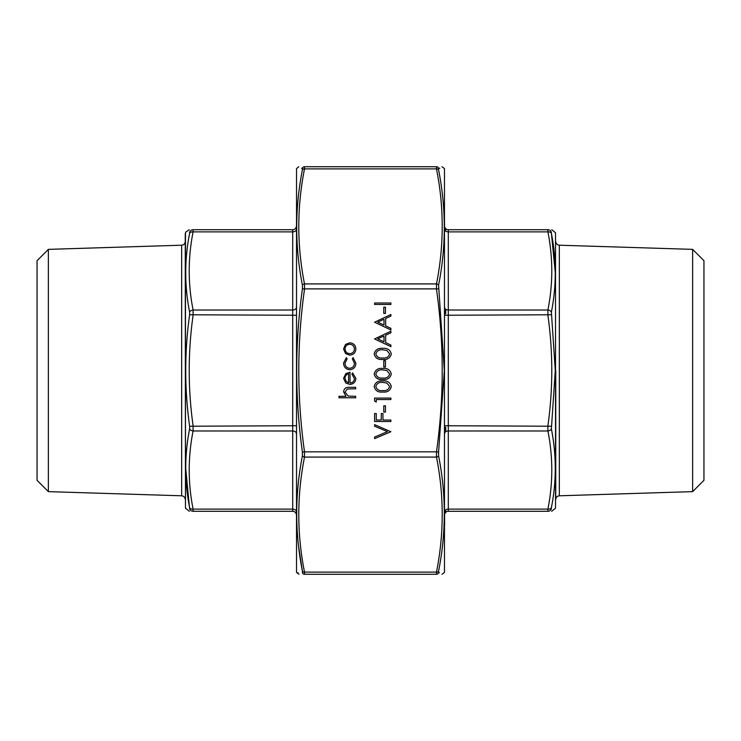 <?xml version="1.0" encoding="UTF-8"?>
<svg xmlns="http://www.w3.org/2000/svg" width="741" height="741" viewBox="0 0 741 741"><rect width="100%" height="100%" fill="white"/><g stroke="black" fill="none" stroke-linecap="round" stroke-linejoin="round"><path stroke-width="1.11" d="M185.472 232.804L185.472 508.196L185.25 234.073L185.713 232.146L189.196 229.71M48.369 491.635L48.369 249.365L37.05 260.684L37.05 480.316L48.369 491.635L181.656 495.794C183.851 496.072 185.046 497.304 185.25 499.499M48.369 249.365L181.656 245.206C183.833 244.947 185.028 243.715 185.25 241.501M292.695 229.71L193.095 229.71C187.927 229.71 187.927 229.71 193.095 229.71L292.695 229.71A3.705 3.705 0 0 0 296.4 226.005A3.705 3.705 0 0 1 292.695 229.71L292.695 231.877L193.095 231.877C187.927 257.924 187.927 283.97 193.095 310.016L193.095 315.249C187.927 352.086 187.927 388.914 193.095 425.751L193.095 430.984C187.927 457.03 187.927 483.076 193.095 509.123L193.095 511.29C187.927 511.29 187.927 511.29 193.095 511.29L292.695 511.29L193.095 511.29A3.705 3.668 90 0 1 189.613 508.761C184.444 508.882 184.444 508.882 189.613 508.761L189.613 507.668C184.444 481.428 184.444 455.159 189.613 428.863L189.613 426.223C184.444 388.997 184.444 351.855 189.613 314.777L189.613 312.137C184.444 285.73 184.444 259.461 189.613 233.332L189.613 232.239C184.444 232.118 184.444 232.118 189.613 232.239C184.444 232.118 184.444 232.118 189.613 232.239L189.613 233.332A3.705 2.593 -169.1 0 1 193.095 231.877L193.095 229.71A3.705 3.668 90 0 0 189.613 232.239M185.472 508.196L189.353 511.29M185.713 468.423L189.613 508.761M292.695 511.29A3.705 3.705 0 0 1 296.4 514.995A3.705 3.705 0 0 0 292.695 511.29L292.695 430.984L193.095 430.984A3.705 2.593 -169.1 0 1 189.613 428.863M189.613 426.223L292.695 425.751L292.695 310.016L193.095 310.016A3.705 2.593 169.1 0 0 189.613 312.137M296.4 315.249L189.613 314.777M296.4 511.744A3.705 2.621 180 0 0 292.695 509.123L193.095 509.123A3.705 2.593 169.1 0 1 189.613 507.668M444.6 525.462L444.6 512.29M444.6 226.005L444.6 226.005A3.705 3.705 0 0 0 448.305 229.71L547.905 229.71C553.073 229.71 553.073 229.71 547.905 229.71A3.705 3.668 90 0 1 551.387 232.239C556.556 232.118 556.556 232.118 551.387 232.239L551.387 233.332L551.387 232.239M445.712 230.192L445.712 228.774L445.712 230.192M444.6 228.71L444.6 226.033M445.712 313.795L445.712 310.386L445.712 313.795M444.6 314.443L444.6 307.987M445.712 510.808L445.712 512.226M444.6 514.995L444.6 514.995A3.705 3.705 0 0 1 448.305 511.29L547.905 511.29C553.073 511.29 553.073 511.29 547.905 511.29L547.905 509.123C553.073 483.076 553.073 457.03 547.905 430.984L547.905 425.751C553.073 388.914 553.073 352.086 547.905 315.249L547.905 310.016C553.073 283.97 553.073 257.924 547.905 231.877L547.905 229.71M445.712 430.614L445.712 427.205L445.712 430.614M444.6 433.013L444.6 426.557M555.528 232.804L555.528 508.196L555.528 232.804L551.804 229.71M692.631 249.365L703.95 260.684L703.95 480.316L692.631 491.635L692.631 249.365L559.344 245.206L559.344 495.794C557.149 496.072 555.954 497.304 555.75 499.499L555.75 370.5M551.647 511.29L555.528 508.196M555.287 272.577L551.387 233.332C556.556 259.572 556.556 285.841 551.387 312.137L555.287 370.5L551.387 428.863C556.556 455.27 556.556 481.539 551.387 507.668L551.387 508.761C556.556 508.882 556.556 508.882 551.387 508.761L551.387 507.668A3.705 2.593 -169.1 0 1 547.905 509.123L448.305 509.123A3.705 2.621 0 0 0 444.6 511.744M448.305 229.71L448.305 425.751L551.387 426.223M551.387 428.863A3.705 2.593 169.1 0 1 547.905 430.984L448.305 430.984A3.705 2.621 -0 0 0 444.6 433.605M444.6 315.249L551.387 314.777M551.387 508.761A3.705 3.668 90 0 1 547.905 511.29M444.6 307.395A3.705 2.621 0 0 0 448.305 310.016L547.905 310.016A3.705 2.593 10.9 0 1 551.387 312.137M444.6 229.256A3.705 2.621 -0 0 0 448.305 231.877L547.905 231.877A3.705 2.593 -10.9 0 1 551.387 233.332M444.47 168.578L444.47 572.423L444.47 168.578L441.997 166.725M296.53 572.423L296.53 168.578L296.53 572.423L299.003 574.275M436.486 574.275L304.514 574.275C296.891 574.275 296.891 574.275 304.514 574.275L304.514 572.108L436.486 572.108C444.109 533.761 444.109 495.423 436.486 457.077L436.486 451.834L438.579 452.121L438.579 455.798C446.193 494.34 446.193 532.816 438.579 571.237L438.579 572.756C446.193 572.83 446.193 572.83 438.579 572.756L438.579 571.237A2.223 1.556 -169.1 0 1 436.486 572.108L436.486 574.275C444.109 574.275 444.109 574.275 436.486 574.275A2.223 2.204 90 0 0 438.579 572.756L439.45 572.765M441.997 574.275L444.47 572.423M298.558 546.182L302.421 571.237C294.807 532.798 294.807 494.321 302.421 455.798L302.421 452.121C294.807 397.695 294.807 343.278 302.421 288.879L302.421 285.202C294.807 246.66 294.807 208.184 302.421 169.763A2.223 1.556 10.9 0 1 304.514 168.892L304.514 166.725C296.891 166.725 296.891 166.725 304.514 166.725L436.486 166.725C444.109 166.725 444.109 166.725 436.486 166.725A2.223 2.204 90 0 1 438.579 168.244L439.793 168.235M302.421 571.237L302.421 572.756C294.807 572.83 294.807 572.83 302.421 572.756L302.421 571.237A2.223 1.556 -10.9 0 0 304.514 572.108C296.891 533.761 296.891 495.423 304.514 457.077L304.514 451.834L436.486 451.834C444.109 397.611 444.109 343.389 436.486 289.166L436.486 283.923A2.223 1.556 10.9 0 1 438.579 285.202L444.322 370.5L438.579 452.121M298.114 572.802L297.595 572.802M302.421 169.763L302.421 168.244C294.807 168.17 294.807 168.17 302.421 168.244L302.421 169.763M301.55 168.235L302.421 168.244A2.223 2.204 90 0 1 304.514 166.725M302.421 285.202A2.223 1.556 -10.9 0 1 304.514 283.923L436.486 283.923C444.109 245.577 444.109 207.239 436.486 168.892A2.223 1.556 -10.9 0 1 438.579 169.763L438.579 168.244C446.193 168.17 446.193 168.17 438.579 168.244L438.579 169.763C446.193 208.202 446.193 246.679 438.579 285.202M436.486 166.725L436.486 168.892L304.514 168.892C296.891 207.239 296.891 245.577 304.514 283.923L304.514 289.166C296.891 343.389 296.891 397.611 304.514 451.834L302.421 452.121M302.421 572.756A2.223 2.204 90 0 0 304.514 574.275M302.421 455.798A2.223 1.556 10.9 0 0 304.514 457.077L436.486 457.077A2.223 1.556 169.1 0 0 438.579 455.798M302.421 288.879L438.579 288.879M355.68 397.778L338.961 397.778L338.961 396.315L346.019 396.315L343.555 391.776C344.083 388.497 346.103 387.015 349.595 387.321L355.68 387.321L355.68 388.784L347.362 388.96L345.019 392.035L348.177 396.083L355.68 396.315L355.68 397.778M354.43 378.586L351.919 374.205L352.605 372.899L355.893 378.41C355.578 382.124 353.531 384.116 349.752 384.403L345.778 383.023L343.555 378.373L345.899 373.575L350.039 372.278L350.039 382.94C352.725 382.717 354.189 381.263 354.43 378.586M348.576 382.782L348.576 373.742C346.297 374.39 345.111 375.909 345.019 378.299L346.14 381.365L348.576 382.782M343.555 363.099L346.353 357.644L347.112 358.876L345.019 363.21C345.167 366.239 346.732 367.934 349.687 368.305C352.688 367.944 354.263 366.249 354.43 363.201L352.336 358.876L353.142 357.644L355.893 363.22C355.68 367.128 353.661 369.314 349.826 369.768C345.88 369.324 343.796 367.101 343.555 363.099M345.528 353.503L343.555 348.965L345.519 344.445L349.752 342.805C353.531 343.157 355.569 345.204 355.893 348.965C355.578 352.735 353.531 354.791 349.752 355.143L345.528 353.503M345.019 348.974C345.306 351.845 346.89 353.411 349.771 353.679C352.633 353.411 354.189 351.845 354.43 348.974C354.189 346.103 352.633 344.537 349.771 344.269C346.89 344.537 345.306 346.103 345.019 348.974M390.887 431.734L374.585 438.635L374.585 437.07L387.432 431.632L374.585 426.195L374.585 424.63L390.887 431.734M390.887 421.499L374.585 421.499L374.585 413.552L376.261 413.552L376.261 420.036L381.272 420.036L381.272 413.552L382.949 413.552L382.949 420.036L390.887 420.036L390.887 421.499M385.45 412.089L383.782 412.089L383.782 405.818L385.45 405.818L385.45 412.089M376.261 402.057L374.585 401.103L374.585 398.084L390.887 398.084L390.887 399.547L376.261 399.547L376.261 402.057M391.304 386.58C390.22 390.683 387.367 392.498 382.745 392.026C378.114 392.508 375.252 390.692 374.168 386.58C375.233 382.421 378.095 380.541 382.745 380.948C387.386 380.541 390.238 382.421 391.304 386.58M382.736 390.563C386.348 391.016 388.645 389.673 389.636 386.524L386.83 383.032L382.736 382.412C379.142 382.041 376.845 383.412 375.835 386.524C376.826 389.673 379.123 391.016 382.736 390.563M391.304 374.038C390.22 378.142 387.367 379.957 382.745 379.485C378.114 379.966 375.252 378.151 374.168 374.038C375.233 369.879 378.095 367.999 382.745 368.407C387.386 367.999 390.238 369.879 391.304 374.038M382.736 378.021C386.348 378.475 388.645 377.132 389.636 373.992L386.83 370.491L382.736 369.87C379.142 369.5 376.845 370.87 375.835 373.992C376.826 377.132 379.123 378.475 382.736 378.021M385.45 366.943L383.782 366.943L383.782 360.672L385.45 360.672L385.45 366.943M391.304 353.976C390.22 358.079 387.367 359.894 382.745 359.422C378.114 359.904 375.252 358.088 374.168 353.976C375.233 349.817 378.095 347.937 382.745 348.344C387.386 347.937 390.238 349.817 391.304 353.976M382.736 357.959C386.348 358.412 388.645 357.069 389.636 353.92L386.83 350.428L382.736 349.808C379.142 349.437 376.845 350.808 375.835 353.92C376.826 357.069 379.123 358.412 382.736 357.959M374.585 338.943L390.887 331.208L390.887 332.802L385.663 335.21L385.663 342.601L390.887 345.074L390.887 346.677L374.585 338.943M377.762 338.85L383.986 341.805L383.986 335.979L377.762 338.85M374.585 322.224L390.887 314.49L390.887 316.083L385.663 318.491L385.663 325.883L390.887 328.356L390.887 329.958L374.585 322.224M377.762 322.131L383.986 325.086L383.986 319.26L377.762 322.131M385.45 313.443L383.782 313.443L383.782 307.172L385.45 307.172L385.45 313.443M390.887 304.458L374.585 304.458L374.585 302.995L390.887 302.995L390.887 304.458M181.656 495.794L181.656 245.206M296.4 307.395A3.705 2.621 180 0 1 292.695 310.016L292.695 231.877A3.705 2.621 180 0 0 296.4 229.256M296.4 433.605A3.705 2.621 180 0 0 292.695 430.984L292.695 425.751L296.4 425.751M448.305 511.29L448.305 425.751L444.6 425.751M692.631 491.635L559.344 495.794M559.344 245.206C557.149 244.928 555.954 243.696 555.75 241.501M296.53 168.578L298.762 166.725"/></g></svg>
